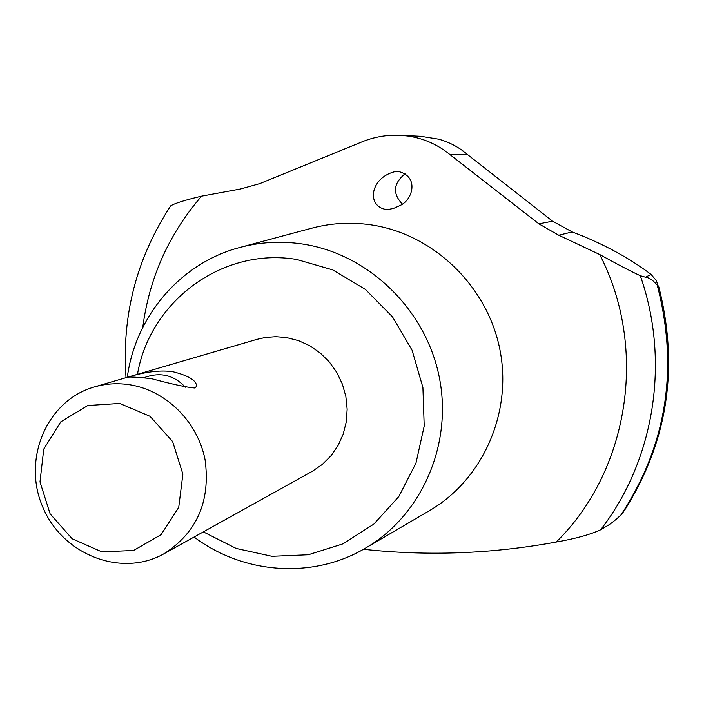 <?xml version="1.0" encoding="UTF-8"?>
<svg xmlns="http://www.w3.org/2000/svg" width="704" height="704" viewBox="0 0 704 704"><rect width="100%" height="100%" fill="white"/><g stroke="black" fill="none" stroke-linecap="round" stroke-linejoin="round"><path stroke-width="1.06" d="M363.502 549.278C427.662 556.283 491.902 553.872 556.23 542.045C575.256 538.727 590.049 534.644 600.618 529.804L605.854 526.645C609.893 524.559 614.944 520.652 620.998 514.897L623.709 511.562M552.578 221.188L572.22 231.942L582.472 235.954C608.52 246.717 631.374 259.53 651.033 274.384L656.278 280.509L659.234 289.01L657.228 285.102C653.03 280.218 649.158 277.587 645.586 277.209L640.297 275.704C630.916 271.374 617.39 264.317 599.729 254.531L558.721 235.215L538.886 223.854L552.578 221.188L467.535 154.598C459.492 147.567 449.962 142.454 438.953 139.234L420.86 136.312L400.004 135.291L407.431 135.978C423.245 138.204 437.342 144.355 449.742 154.431L538.886 223.854M126.016 377.678C121.66 315.392 136.55 258.113 170.667 205.85C174.909 203.271 185.214 200.042 201.582 196.152L240.39 189.015L259.794 183.621L361.108 142.234C373.604 137.025 386.566 134.71 400.004 135.291M449.742 154.431L467.535 154.598M400.602 205.242C412.826 199.417 419.091 176.783 398.86 171.618L395.912 171.459C371.061 176.625 365.992 204.75 384.648 209.194L389.312 209.255L393.554 208.41L400.602 205.242M402.354 204.054C392.374 193.547 393.272 183.471 405.038 173.818M163.997 553.758L312.18 471.372L322.274 464.464L330.986 455.778L338.034 445.57L343.182 434.166L346.262 421.916L347.16 409.226L345.858 396.502L342.382 384.138L336.846 372.539L329.419 362.085L320.364 353.1L309.954 345.875L298.54 340.639L286.484 337.55L275.827 336.67L265.232 337.489L256.96 339.346L94.248 386.971C46.878 400.435 22.114 458.999 42.548 506.572C62.066 554.523 121.15 578.028 163.997 553.758C196.935 532.646 210.637 501.336 205.093 459.826C197.824 422.206 166.654 390.958 130.786 384.93C118.316 382.853 106.128 383.539 94.248 386.971M173.606 371.897C188.813 375.795 196.486 380.565 196.618 386.197L194.902 388.01C186.692 387.358 172.198 384.243 151.404 378.655C135.942 377.036 127.82 376.631 127.046 377.441C126.808 377.67 152.478 368.201 173.606 371.897M119.706 403.454L87.842 405.495L60.773 421.837L43.754 449.099L39.987 481.879L50.107 513.823L72.151 538.771L101.904 551.874L133.628 550.466L161.084 534.653L178.719 507.417L182.882 474.144L172.621 441.558L150.014 416.302L119.706 403.454M203.35 531.881L236.218 548.469L271.938 556.301L308.308 554.761L343.042 543.831L373.877 524.066L398.754 496.637L415.941 463.241L424.204 426.043L422.91 387.517L412.104 350.266L392.48 316.818L365.411 289.423L332.737 269.896L296.701 259.468C222.578 246.937 149.855 301.18 137.465 374.326M194.102 537.029C243.188 574.121 312.673 579.427 365.262 548.266C421.59 515.68 453.05 444.409 439.173 376.658C425.48 308.889 367.998 253.686 302.368 243.998C280.966 240.856 260.014 242.044 239.501 247.553C180.391 263.111 135.37 316.298 127.301 377.3M620.998 514.897C666.758 445.069 678.841 368.474 657.228 285.102M556.23 542.045C628.734 471.143 648.481 349.026 599.729 254.531M600.618 529.804C654.306 460.698 670.542 361.645 640.297 275.704M645.586 277.209L651.033 274.384M558.721 235.215L572.22 231.942M365.262 548.266L429.343 510.717C482.777 479.794 512.706 412.676 499.796 349.078C487.045 285.463 432.898 233.781 370.797 224.814C350.557 221.918 330.704 223.08 311.247 228.307L239.501 247.553M201.582 196.152C168.907 233.992 149.301 277.754 142.754 327.422M624.149 510.928C667.841 442.077 679.325 367.118 658.601 286.053M185.328 387.191C173.738 374.898 160.019 371.721 144.17 377.652"/></g></svg>
